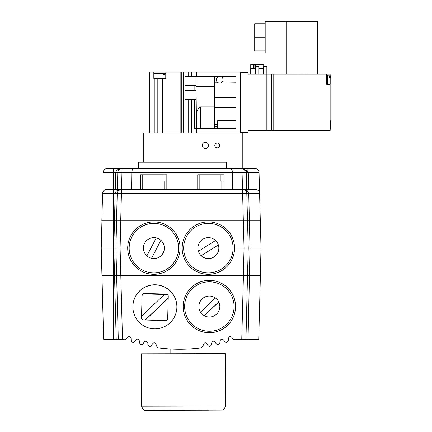 <?xml version="1.0" encoding="UTF-8"?>
<svg xmlns="http://www.w3.org/2000/svg" width="432" height="432" viewBox="0 0 432 432"><rect width="100%" height="100%" fill="white"/><g stroke="black" fill="none" stroke-linecap="round" stroke-linejoin="round"><path stroke-width="0.65" d="M250.738 64.557L251.024 64.498L250.738 64.557L250.738 68.742L250.738 64.552L253.762 64.498L253.762 68.742L253.762 64.498L263.714 64.557A33.734 33.734 0 0 0 258.266 63.941L258.266 64.287A33.388 33.388 0 0 0 256.171 64.287L256.171 63.941A33.734 33.734 0 0 0 250.895 64.525M254.707 64.87L254.086 65.378L254.707 64.87A0.626 0.626 0 0 0 254.075 65.497L254.075 68.742L255.647 68.742L255.544 65.497L254.707 64.87L255.334 64.87L254.912 64.87A0.626 0.626 0 0 1 255.544 65.497M177.271 349.213L174.706 349.159M184.734 349.159L184.388 349.169M182.682 349.207L181.013 349.229M180.538 349.229L179.955 349.234M180.106 349.234L178.826 349.229M178.735 349.229L178.308 349.229M174.62 349.153L176.008 349.191M179.582 349.234L178.141 349.223M177.935 349.223L177.422 349.218M170.321 348.97L170.046 348.953M242.687 189.432L242.622 193.514L246.812 193.514L248.243 248.103L247.525 275.341L243.437 275.341L260.41 275.341L258.736 339.244L236.704 339.244A167.578 167.519 -0 0 1 235.224 339.773L233.491 339.617L232.475 338.202C230.861 335.912 229.478 336.042 228.323 338.591L228.307 340.438C227.313 342.878 225.958 343.105 224.23 341.107L224.014 340.486C222.291 338.494 220.936 338.715 219.942 341.156L219.926 342.657C218.857 345.152 217.485 345.33 215.811 343.192L215.676 342.695C214.002 340.556 212.63 340.735 211.561 343.229L211.55 344.407C210.389 346.955 209.002 347.085 207.398 344.79L207.333 344.444C205.724 342.149 204.341 342.279 203.18 344.828L203.17 345.773L201.355 347.83A167.562 167.503 -0 0 1 158.069 347.83L156.254 345.773L156.244 344.828C155.083 342.279 153.7 342.149 152.091 344.444L152.026 344.79C150.417 347.085 149.035 346.955 147.874 344.407L147.863 343.229C146.794 340.735 145.422 340.556 143.748 342.695L143.613 343.192C141.939 345.33 140.567 345.152 139.493 342.657L139.482 341.156C138.488 338.715 137.133 338.494 135.41 340.486L135.189 341.107C133.466 343.105 132.111 342.878 131.117 340.438L131.101 338.591C129.946 336.042 128.558 335.912 126.949 338.202L125.933 339.617L124.2 339.773A167.578 167.519 0 0 1 122.72 339.244L118.287 339.244L115.9 248.103L116.613 220.86L120.706 220.86L101.849 220.86L102.568 193.514C102.865 191.025 104.263 189.664 106.758 189.432L242.622 189.432L244.733 189.68L246.91 190.566L247.919 191.365L248.756 193.514L248.346 192.002M171.553 349.034L172.881 349.094M173.659 349.121L174.501 349.153M182.288 349.213L183.616 349.186M191.635 348.808L192.386 348.754M194.875 348.543L195.896 348.451M195.939 348.446L195.966 353.624M172.816 349.088L171.58 349.034M217.62 77.128L216.432 79.061L216.443 80.482L216.432 79.061M143.759 162.194L143.759 132.862L242.239 132.862L242.239 168.48M217.555 77.182L217.037 77.728M218.43 82.841L214.688 82.809L214.688 76.707M196.036 99.333L185.015 99.333L185.015 76.707L236.056 76.707L236.056 97.529L214.688 97.529L214.688 107.428L236.056 107.428L236.056 128.25L196.501 128.25L196.501 132.862M219.38 83.079L219.715 83.095M219.942 83.09L236.056 82.809M221.999 77.29L222.448 77.803M223.015 79.159L222.988 80.465L221.702 82.442M218.295 76.707A3.353 3.353 0 0 0 217.085 81.826A3.353 3.353 0 0 0 222.345 81.826A3.353 3.353 0 0 0 221.13 76.707M214.688 82.809L214.688 97.529M214.688 128.25L214.688 107.428M185.015 85.401L196.036 85.401M214.688 86.038L196.036 86.038L196.036 76.707M183.211 132.862L183.211 72.095L196.501 72.095L196.501 76.707M240.667 132.862L240.667 72.095L196.501 72.095M214.688 106.909L200.394 106.909L198.893 107.779L196.501 111.872M194.13 85.401L194.13 90.688L196.036 90.688M194.368 99.333L194.368 128.25L196.501 128.25L196.036 86.589L214.688 86.589M214.688 124.573L217.62 124.573M185.015 90.688L194.13 90.688M183.211 72.095L181.267 72.095L181.267 132.862M236.056 120.706L217.62 120.706L217.62 128.25M180.846 123.536L181.267 123.536M180.846 94.959L181.267 94.959M180.846 109.998L181.267 109.998M180.846 75.762L181.267 75.762M164.889 132.862L164.889 78.381L165.969 78.381L165.969 72.095L180.846 72.095L180.846 132.862M165.969 72.095L149.418 72.095L149.418 132.862M164.889 78.381L162.583 78.381L162.583 132.862M153.819 72.095L153.819 78.381L154.899 78.381L154.899 132.862M162.583 78.381L157.199 78.381L157.199 132.862M157.199 78.381L154.899 78.381M154.024 78.381L154.024 73.354L163.571 73.354L163.571 74.612L164.462 74.612L164.462 73.354L165.758 73.354L165.758 78.381M164.462 73.354L163.571 73.354M164.462 74.612L163.571 74.612M226.546 168.48L226.546 162.194L138.548 162.194L138.548 168.48M164.738 181.051L163.129 181.051L163.129 174.766L166.833 174.766L166.833 181.051L164.738 181.051L164.738 189.432M166.833 189.432L166.833 181.051M163.129 174.766L140.643 174.766L140.643 189.432M221.832 181.051L220.223 181.051L220.223 174.766L223.927 174.766L223.927 181.051L221.832 181.051L221.832 189.432M223.927 189.432L223.927 181.051M220.223 174.766L197.737 174.766L197.737 189.432M141.588 406.188L141.491 353.808L225.299 353.646L225.401 406.026L141.588 406.188C142.895 409.514 144.121 410.897 145.265 410.341L222.242 410.098C223.403 409.034 223.873 411.107 225.401 406.026M247.919 189.432L242.622 189.432A4.19 4.19 0 0 1 246.812 193.514L246.154 191.365A2.095 0.994 147.4 0 0 247.919 191.365L247.919 189.432L255.404 189.432C257.899 189.664 259.297 191.025 259.594 193.514L248.756 193.514L249.377 220.86L120.706 220.86L121.424 193.514L117.239 193.39M245.7 190.782L245.36 190.447M244.89 190.102L244.388 189.821M243.837 189.61L243.562 189.54M244.458 189.859L244.868 190.085M246.154 191.365L246.413 191.84M121.419 189.432L121.419 189.432A4.19 4.19 0 0 0 117.234 193.514L115.139 193.514C115.609 191.041 117.704 189.68 121.424 189.432L121.424 193.514L242.622 193.514L244.053 248.103L234.56 248.103M120.015 189.675L118.298 190.831L120.031 189.67M246.812 193.514L246.839 194.67L246.812 193.514L248.756 193.514M242.514 189.432L242.077 172.562L246.262 172.562L246.704 189.432L246.262 172.562L248.287 172.562L248.665 189.432M117.342 189.432L117.779 172.562L121.97 172.562L121.527 189.432M116.516 220.86L117.234 193.514M259.211 178.848L260.307 220.86L249.377 220.86L250.009 248.103L244.053 248.103L243.34 275.341M246.704 189.432L245.97 171.131A2.095 0.724 158.4 0 0 247.919 171.131L248.287 172.562L247.919 171.131L242.077 168.48A4.19 4.19 0 0 1 246.262 172.562A4.19 4.19 0 0 0 242.077 168.48L242.379 168.491M115.247 189.432L115.69 172.562L117.785 172.438M232.686 189.432L232.47 172.562L121.97 172.562L121.97 168.48A4.19 4.19 0 0 0 117.779 172.562M131.566 189.432L131.787 172.562C131.976 169.976 132.689 168.615 133.925 168.48L230.332 168.48C231.563 168.615 232.276 169.976 232.47 172.562L242.077 172.562L242.077 168.48L247.919 168.48L242.077 168.48L245.97 171.131L246.262 172.562M104.593 169.474L103.199 171.828M118.568 170.224L120.577 168.718M244.15 169.031L245.873 170.905M104.425 169.625L105.845 168.739M104.998 169.171L103.842 170.305L103.113 172.562C103.415 170.073 104.809 168.712 107.303 168.48L113.4 168.48L113.4 172.562L115.69 172.562C116.159 170.089 118.255 168.728 121.97 168.48L133.925 168.48M120.56 168.723L118.849 169.879M230.332 168.48L242.708 168.529M107.298 168.48L105.014 169.16M113.4 168.48L121.97 168.48M247.919 171.131L247.919 168.48L254.853 168.48C257.348 168.712 258.746 170.073 259.043 172.562L248.287 172.562M103.113 172.562L113.4 172.562L113.4 193.514L115.139 193.514L113.81 248.103L120.091 248.103L122.477 339.244M117.85 248.103L127.699 248.103M101.947 275.341L103.621 339.244L118.287 339.244L116.197 339.244L113.81 248.103L101.234 248.103L101.947 275.341L243.437 275.341L241.763 339.244M260.307 275.341L261.02 248.103L250.009 248.103L249.383 275.341M182.174 248.103L180.079 248.103M152.836 237.676A10.476 10.476 0 0 1 163.442 252.401A10.476 10.476 0 0 1 145.39 254.227A10.476 10.476 0 0 1 152.836 237.676M151.254 222.043A26.19 26.19 0 0 0 132.64 263.412A26.19 26.19 0 0 0 177.773 258.849A26.19 26.19 0 0 0 151.254 222.043M180.009 250.031A26.19 26.19 0 0 1 128.687 255.22M199.838 254.183A10.476 10.476 0 0 1 207.365 237.676A10.476 10.476 0 0 1 217.901 252.445A10.476 10.476 0 0 1 199.838 254.183M201.809 273.456A26.19 26.19 0 0 1 187.045 263.309A26.19 26.19 0 0 0 232.2 258.962A26.19 26.19 0 0 0 205.859 222.032A26.19 26.19 0 0 0 187.045 263.309A26.19 26.19 0 0 1 205.859 222.032M218.36 244.949L201.15 255.695M198.374 251.257L215.584 240.505M146.88 255.89L156.249 237.897M160.898 240.311L151.529 258.309M245.954 339.244L247.525 275.341M246.569 339.244L247.239 339.244M249.475 275.341L248.044 339.244M132.883 306.866L132.883 306.758A22 21.994 0 0 1 155.169 284.769A22 21.994 0 0 1 176.882 306.758L176.882 306.866A22 21.994 180 0 0 155.169 284.877A22 21.994 180 0 0 132.883 306.866A22 21.994 180 0 0 154.883 328.86A22 21.994 180 0 0 176.882 306.866M198.887 306.261A10.476 10.476 0 0 1 214.834 297.599A10.476 10.476 0 0 1 214.358 315.738A10.476 10.476 0 0 1 198.887 306.261M183.179 305.845A26.19 26.19 0 0 0 221.859 329.551A26.19 26.19 0 0 0 223.042 284.202A26.19 26.19 0 0 0 183.179 305.845M218.792 301.968L204.309 315.711M204.196 315.652L218.732 301.86M200.491 312.109L215.395 297.972M141.502 317.849L141.502 317.574A2.095 2.095 0 0 1 141.502 317.52L142.079 295.531A2.095 2.095 0 0 1 144.229 293.495L166.223 294.068A2.095 2.095 0 0 1 168.264 296.163L168.264 296.438A2.095 2.095 -0 0 1 168.259 296.492L167.686 318.643A2.095 2.095 -0 0 1 165.537 320.684L143.543 319.939A2.095 2.095 -0 0 1 141.502 317.795L141.545 316.186L164.614 294.3L166.223 294.343A2.095 2.095 -0 0 1 168.264 296.438M168.221 298.264L145.152 320.15M141.545 316.348L142.079 295.974A2.095 2.095 -0 0 1 144.229 293.933L164.614 294.467M145.152 319.982L168.221 298.102M217.199 143.024A2.408 2.408 0 0 0 215.114 146.637A2.408 2.408 0 0 0 219.289 146.637A2.408 2.408 0 0 0 217.199 143.024M205.362 142.29A3.143 3.143 0 0 0 202.64 147.004A3.143 3.143 0 0 0 208.084 147.004A3.143 3.143 0 0 0 205.362 142.29M105.116 339.244L105.116 339.665L121.883 339.665L121.883 339.244M239.636 339.244L239.636 339.665L256.397 339.665L256.397 339.244M251.024 68.742L251.024 64.498L254.086 64.557L254.086 65.378M258.266 64.163A33.556 23.728 -90 0 0 257.369 64.26L257.072 64.271A33.556 23.728 -90 0 0 256.171 64.163M248 130.766L266.857 130.766L266.857 66.231L263.493 66.231L263.493 68.742L258.79 68.742L263.493 68.742L263.493 74.191M330.134 122.515L330.766 122.515L330.766 129.195L330.134 129.195M330.134 121.63L330.766 121.63L330.766 120.814L330.134 120.814M330.766 122.515L330.766 121.63M330.134 75.762L330.134 74.191L273.974 74.191L273.974 130.766L330.134 130.766L330.134 84.143M330.134 84.353L326.576 84.353L326.576 74.191M326.576 75.551L327.623 75.551L327.623 84.353M329.508 77.468L329.508 76.577L329.508 77.468L330.766 77.468L330.766 84.143L327.623 84.143M329.508 76.577L330.766 76.577L330.766 75.762L327.623 75.762M273.764 130.766L273.764 74.191L271.679 74.191L271.679 130.766L273.764 130.766M330.766 77.468L330.766 76.577M271.469 130.766L271.469 74.191L267.068 74.191L267.068 130.766L271.469 130.766M266.857 74.191L248 74.191M255.647 74.191L255.647 66.231L258.79 66.231L258.79 74.191M250.722 74.191L250.722 68.742L254.075 68.742M277.965 74.191L317.563 73.98L317.563 21.6L265.183 21.6L265.183 23.706L254.707 23.706L254.707 50.922L265.183 50.922L265.183 37.314L254.707 37.314M265.183 37.314L265.183 23.706M286.135 53.028L265.183 53.028L265.183 50.922M286.135 73.98L286.135 21.6M317.563 73.98L326.155 74.191M240.667 132.548L248 132.548L248 72.409L240.667 72.409M191.533 72.095L191.533 76.707M188.179 72.095L188.179 76.707M188.179 99.333L188.179 132.862M200.437 106.909L200.437 128.25M191.533 99.333L191.533 132.862M214.688 126.576L217.62 126.576M180.846 121.23L181.267 121.23M180.846 78.068L181.267 78.068M142.738 189.432L142.738 174.766M199.832 189.432L199.832 174.766M208.71 410.195L155.444 410.303L208.71 410.195M113.4 220.86L113.4 193.514L102.568 193.514M113.449 275.341L113.449 220.86M120.803 220.86L120.091 248.103M151.4 223.501A24.727 24.727 0 0 1 176.434 258.244A24.727 24.727 0 0 1 133.828 262.559A24.727 24.727 0 0 1 151.4 223.501M188.239 262.456A24.727 24.727 0 0 1 205.999 223.49A24.727 24.727 0 0 1 230.866 258.358A24.727 24.727 0 0 1 188.239 262.456M113.503 339.244L113.503 275.341M184.642 305.883A24.727 24.727 0 0 1 222.28 285.449A24.727 24.727 0 0 1 221.157 328.261A24.727 24.727 0 0 1 184.642 305.883M166.223 294.068L166.223 294.343M144.229 293.933L144.229 293.495M142.079 295.531L142.079 295.974M141.502 317.795L141.502 317.52M117.704 191.689L118.055 191.128M118.238 190.901L120.123 189.643M120.469 189.545L120.803 189.481M121.041 168.583L121.327 168.529M259.043 172.562L259.594 193.514M101.947 220.86L101.234 248.103M260.307 220.86L261.02 248.103M170.824 353.673L170.813 348.997M263.714 66.231L263.714 64.557"/></g></svg>
